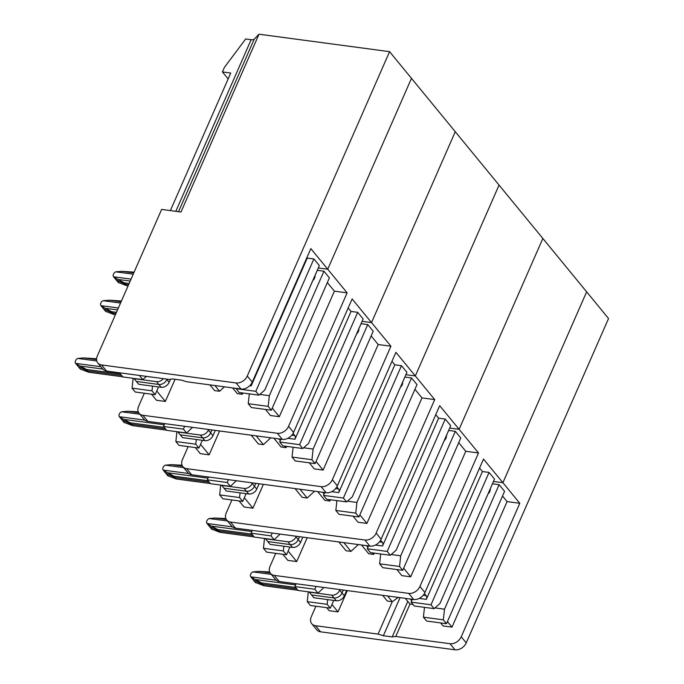 <?xml version="1.0" encoding="UTF-8"?>
<svg xmlns="http://www.w3.org/2000/svg" width="684" height="684" viewBox="0 0 684 684"><rect width="100%" height="100%" fill="white"/><g stroke="black" fill="none" stroke-linecap="round" stroke-linejoin="round"><path stroke-width="1.03" d="M348.182 307.945L351.037 311.434L294.958 439.248A2.685 1.496 97.6 0 0 294.813 435.571L293.06 433.434M163.502 426.474L183.415 429.133L186.578 432.989L166.657 430.322L163.502 426.474L164.741 423.635M357.681 312.323L363.136 318.975L308.518 443.463L302.764 448.533L282.851 445.865L279.688 442.018L299.609 444.677L357.681 312.323L351.037 311.434M302.764 448.533L299.609 444.677M280.936 439.179L279.688 442.018M144.35 393.232L138.621 406.296A9.396 6.934 140.6 0 0 139.1 413.298A9.396 6.934 140.6 0 0 142.87 415.282L277.319 433.271A9.396 6.934 140.6 0 0 288.554 426.354L293.556 432.442L352.123 298.951L371.523 322.591L362.101 321.335L371.523 322.591L390.923 346.232L378.192 344.531L323.113 470.07L316.059 461.469M265.486 409.434L270.471 415.513L279.32 416.701L272.266 408.091M293.556 432.442A9.396 6.934 140.6 0 1 282.321 439.359L147.872 421.378A9.396 6.934 140.6 0 1 144.093 419.386L139.1 413.298M151.506 394.189L156.491 400.268L165.348 401.448L156.764 390.991M165.348 401.448L175.07 379.278M214.904 385.545L219.598 391.265L214.622 390.598L209.928 384.878M224.42 386.819L219.598 391.265M118.212 282.406L115.912 279.611A3.36 2.479 -39.4 0 0 116.588 280.124L113.587 276.781L131.046 279.115M114.313 277.353L124.343 282.86L125.488 284.262L128.601 284.681L125.488 284.262L126.634 285.664L118.187 282.381M118.862 282.902L116.588 280.124L125.488 284.262L116.588 280.124A3.36 2.479 -39.4 0 1 115.912 279.611L113.612 276.806M128.088 285.861L126.634 285.664M105.55 311.263L103.25 308.467A3.36 2.479 -39.4 0 0 103.925 308.98L100.933 305.637L118.383 307.971M101.651 306.21L111.68 311.724L112.826 313.118L115.938 313.537L112.826 313.118L113.98 314.52L105.524 311.237M106.208 311.759L103.925 308.98L112.826 313.118L103.925 308.98A3.36 2.479 -39.4 0 1 103.25 308.467L100.95 305.662M115.425 314.717L113.98 314.52M80.225 368.984L77.933 366.179A3.36 2.479 -39.4 0 0 78.609 366.701L75.608 363.349L100.89 366.735M122.735 376.798L88.655 372.241L80.208 368.95M76.326 363.922L86.355 369.437L87.501 370.839L121.59 375.396L87.501 370.839L88.655 372.241M80.883 369.471L78.609 366.701L87.501 370.839L78.609 366.701A3.36 2.479 -39.4 0 1 77.933 366.179L75.633 363.384M134.141 378.466A6.712 4.959 140.6 0 1 134.124 378.671L156.542 381.663L158.842 384.468L136.424 381.467L138.724 384.271L161.142 387.272A6.712 4.959 -39.4 0 0 169.17 382.33L170.53 379.235M134.124 378.671L136.424 381.467L158.842 384.468A6.712 4.959 -39.4 0 0 166.87 379.526L169.17 382.33M133.123 378.329L132.063 388.161L135.227 392.009L155.14 394.677L158.543 386.922M155.14 394.677L151.985 390.821L152.489 386.109M132.063 388.161L151.985 390.821M288.554 426.354L347.13 292.855L334.399 291.153L279.32 416.701M242.854 393.001L242.29 394.3L237.305 393.633L232.611 387.913M241.016 392.761L242.29 394.3M307.321 293.017L312.896 280.372M259.817 394.42L269.325 395.694L323.942 271.206L317.308 270.317L315.076 275.404M275.729 553.347L269.992 566.412A9.396 6.934 140.6 0 0 270.471 573.406A9.396 6.934 140.6 0 0 274.25 575.398L408.699 593.379A9.396 6.934 140.6 0 0 419.933 586.462L424.935 592.558L483.502 459.067L502.902 482.707L493.48 481.442L502.902 482.707L519.797 503.296L461.23 636.787L466.231 642.883L608.538 318.522L389.581 51.668L247.266 376.029L252.268 382.125L310.835 248.625L347.13 292.855M327.73 269.222L318.317 267.957L327.73 269.222L411.477 78.352L327.73 269.222M249.318 393.864L248.249 403.705L268.171 406.364L271.334 410.22L329.406 277.858L323.942 271.206M327.345 282.552L334.399 291.153M268.171 406.364L269.325 395.694M271.334 410.22L251.413 407.553L248.249 403.705M455.27 131.721L371.523 322.591L455.27 131.721M184.663 426.303L183.415 429.133M192.58 427.355L186.578 432.989M211.954 429.954L210.663 432.904L211.954 429.954M177.934 431.835A6.712 4.959 140.6 0 1 177.917 432.04L200.335 435.041L202.635 437.837A6.712 4.959 -39.4 0 0 210.663 432.904L212.963 435.699A6.712 4.959 -39.4 0 1 204.935 440.641L182.508 437.64L180.217 434.844L202.635 437.837A6.712 4.959 -39.4 0 0 210.663 432.904L208.363 430.099L208.62 429.501M124.018 422.353L121.718 419.548A3.36 2.479 -39.4 0 0 122.393 420.07L131.294 424.208L165.383 428.765L131.294 424.208L132.448 425.61L124.001 422.327M130.148 422.806L131.294 424.208L122.393 420.07L120.119 417.291L130.148 422.806L164.237 427.363M177.917 432.04L180.217 434.844L202.635 437.837L204.935 440.641M200.335 435.041A6.712 4.959 -39.4 0 0 208.363 430.099M120.119 417.291L119.401 416.718A3.36 2.479 -39.4 0 1 119.255 414.248L119.384 413.948A3.36 2.479 140.6 0 1 121.564 411.785L127.771 411.281L138.262 411.862M170.376 210.587L230.722 73.051L222.42 71.94L228.148 78.916M222.42 71.94L224.412 67.391L245.676 38.962L251.131 39.698A6.712 2.565 -156.3 0 0 254.2 39.193L259.005 34.2L180.995 212.006L161.629 209.415L97.325 355.971A9.396 6.934 140.6 0 0 97.803 362.973L102.805 369.061A9.396 6.934 140.6 0 0 106.584 371.053L169.102 379.415L172.667 378.962L181.517 380.142L186.809 381.783L241.033 389.042A9.396 6.934 140.6 0 0 252.268 382.125M235.894 388.64L255.816 391.308L258.979 395.164L239.058 392.496L236.014 388.367M251.515 383.536A2.685 1.496 -82.4 0 1 251.165 385.879L307.244 258.065L313.888 258.954L255.816 391.308M306.885 257.62L307.244 258.065M313.888 258.954L319.342 265.606L264.725 390.094L258.979 395.164M247.266 376.029A9.396 6.934 140.6 0 1 236.031 382.946L101.583 364.957A9.396 6.934 140.6 0 1 97.803 362.973M113.587 276.781A3.36 2.479 -39.4 0 1 113.441 274.31L113.578 274.002A3.36 2.479 140.6 0 1 115.758 271.839L121.966 271.334L134.107 272.147M156.542 381.663A6.712 4.959 -39.4 0 0 163.365 378.645M86.355 369.437L120.444 373.994M96.598 358.775L83.978 357.912L77.771 358.416A3.36 2.479 140.6 0 0 75.591 360.571L75.462 360.878A3.36 2.479 -39.4 0 0 75.608 363.349M111.68 311.724L116.46 312.357M121.444 301.003L109.303 300.199L103.096 300.703A3.36 2.479 140.6 0 0 100.916 302.858L100.779 303.166A3.36 2.479 -39.4 0 0 100.933 305.637M124.343 282.86L129.122 283.501M161.142 387.272L158.842 384.468A6.712 4.959 -39.4 0 0 166.87 379.526L166.494 379.064M139.75 375.49L119.828 372.823M119.709 373.105L122.872 376.952L142.785 379.62L139.621 375.764M146.453 376.388L142.785 379.62M389.581 51.668L259.005 34.2M391.975 361.323L394.83 364.803L338.751 492.617A2.685 1.496 97.6 0 0 338.606 488.94L336.853 486.811M207.295 479.843L227.208 482.511L230.371 486.358L210.45 483.699L207.295 479.843L208.535 477.004M401.474 365.692L406.929 372.344L352.311 496.832L346.557 501.902L326.644 499.234L323.481 495.387L343.402 498.046L401.474 365.692L394.83 364.803M346.557 501.902L343.402 498.046M324.729 492.548L323.481 495.387M188.143 446.601L182.414 459.665A9.396 6.934 140.6 0 0 182.893 466.668A9.396 6.934 140.6 0 0 186.664 468.66L321.112 486.64A9.396 6.934 140.6 0 0 332.347 479.723L337.349 485.82L395.916 352.32L415.316 375.961L405.894 374.704L415.316 375.961L434.716 399.601L421.985 397.9L366.906 523.44L359.852 514.838M309.271 462.811L314.264 468.882L323.113 470.07M337.349 485.82A9.396 6.934 140.6 0 1 326.114 492.736L191.665 474.747A9.396 6.934 140.6 0 1 187.886 472.755L182.893 466.668M195.299 447.558L200.284 453.637L209.142 454.826L200.549 444.361M209.142 454.826L219.598 430.971M256.201 435.87L263.391 444.643L258.415 443.976L251.216 435.204M270.779 437.82L263.391 444.643M119.426 416.753L121.718 419.548A3.36 2.479 -39.4 0 0 122.393 420.07L124.676 422.849M166.528 430.168L132.448 425.61M215.289 430.398L212.963 435.699M176.917 431.698L175.856 441.531L179.02 445.387L198.933 448.046L202.336 440.291M198.933 448.046L195.778 444.198L196.282 439.487M175.856 441.531L195.778 444.198M332.347 479.723L390.923 346.232M286.647 446.378L286.074 447.678L281.098 447.011L273.899 438.239M278.884 438.906L280.295 440.624M284.809 446.13L286.074 447.678M351.131 346.412L356.68 333.749M303.602 447.789L313.118 449.063L367.736 324.575L361.101 323.686L358.869 328.773M293.111 447.242L292.042 457.074L311.964 459.734L315.127 463.59L373.199 331.236L367.736 324.575M371.138 335.929L378.192 344.531M311.964 459.734L313.118 449.063M315.127 463.59L295.206 460.922L292.042 457.074M499.055 185.09L415.316 375.961L499.055 185.09M228.456 479.672L227.208 482.511M236.373 480.732L230.371 486.358M255.748 483.323L254.457 486.273L255.748 483.323M221.727 485.204A6.712 4.959 140.6 0 1 221.71 485.409L244.128 488.41L246.428 491.215A6.712 4.959 -39.4 0 0 254.457 486.273L256.757 489.069A6.712 4.959 -39.4 0 1 248.728 494.01L226.301 491.009L224.01 488.214L246.428 491.215A6.712 4.959 -39.4 0 0 254.457 486.273L252.157 483.468L252.413 482.878M167.811 475.722L165.511 472.926A3.36 2.479 -39.4 0 0 166.186 473.439L175.087 477.577L209.176 482.134L175.087 477.577L176.241 478.98L167.794 475.696M173.941 476.175L175.087 477.577L166.186 473.439L163.912 470.66L173.941 476.175L208.03 480.741M221.71 485.409L224.01 488.214L246.428 491.215L248.728 494.01M244.128 488.41A6.712 4.959 -39.4 0 0 252.157 483.468M163.912 470.66L163.194 470.088A3.36 2.479 -39.4 0 1 163.048 467.625L163.177 467.317A3.36 2.479 140.6 0 1 165.357 465.154L171.564 464.65L182.055 465.24M435.768 414.692L438.624 418.172L382.544 545.986A2.685 1.496 97.6 0 0 382.399 542.318L380.646 540.18M251.088 533.212L271.001 535.88L274.164 539.727L254.243 537.068L251.088 533.212L252.328 530.374M445.267 419.061L450.722 425.713L396.104 550.201L390.35 555.271L370.437 552.612L367.274 548.756L387.195 551.424L445.267 419.061L438.624 418.172M390.35 555.271L387.195 551.424M368.522 545.918L367.274 548.756M231.936 499.978L226.199 513.034A9.396 6.934 140.6 0 0 226.686 520.037A9.396 6.934 140.6 0 0 230.457 522.029L364.905 540.009A9.396 6.934 140.6 0 0 376.14 533.092L381.142 539.189L439.709 405.697L459.109 429.33L449.687 428.073L459.109 429.33L478.509 452.97L465.778 451.269L410.699 576.809L403.637 568.207M353.064 516.181L358.057 522.251L366.906 523.44M381.142 539.189A9.396 6.934 140.6 0 1 369.907 546.106L235.458 528.116A9.396 6.934 140.6 0 1 231.679 526.133L226.686 520.037M239.092 500.936L244.077 507.006L252.926 508.195L244.342 497.73M252.926 508.195L263.391 484.34M299.985 489.24L307.184 498.012L302.208 497.345L295.009 488.573M314.572 491.189L307.184 498.012M163.22 470.122L165.511 472.926A3.36 2.479 -39.4 0 0 166.186 473.439L168.469 476.218M210.321 483.537L176.241 478.98M259.082 483.768L256.757 489.069M220.71 485.067L219.649 494.9L222.813 498.756L242.726 501.415L246.129 493.668M242.726 501.415L239.571 497.567L240.075 492.856M219.649 494.9L239.571 497.567M376.14 533.092L434.716 399.601M330.44 499.748L329.868 501.047L324.891 500.38L317.692 491.608M322.677 492.275L324.088 494.002M328.602 499.5L329.868 501.047M394.899 399.781L400.473 387.118M347.395 501.167L356.911 502.432L411.529 377.953L404.894 377.064L402.662 382.142M336.904 500.611L335.835 510.444L355.757 513.111L358.92 516.959L416.992 384.605L411.529 377.953M414.932 389.299L421.985 397.9M355.757 513.111L356.911 502.432M358.92 516.959L338.999 514.3L335.835 510.444M542.848 238.468L459.109 429.33L542.848 238.468M272.249 533.041L271.001 535.88M280.166 534.101L274.164 539.727M299.541 536.692L298.25 539.642L299.541 536.692M265.52 538.573A6.712 4.959 140.6 0 1 265.503 538.778L287.921 541.779L290.221 544.584A6.712 4.959 -39.4 0 0 298.25 539.642L300.541 542.446A6.712 4.959 -39.4 0 1 292.521 547.38L270.094 544.387L267.803 541.583L290.221 544.584A6.712 4.959 -39.4 0 0 298.25 539.642L295.95 536.837L296.206 536.247M211.604 529.091L209.304 526.295A3.36 2.479 -39.4 0 0 209.979 526.808L218.88 530.946L252.969 535.512L218.88 530.946L220.034 532.349L211.578 529.065M217.734 529.553L218.88 530.946L209.979 526.808L207.705 524.038L217.734 529.553L251.815 534.11M265.503 538.778L267.803 541.583L290.221 544.584L292.521 547.38M287.921 541.779A6.712 4.959 -39.4 0 0 295.95 536.837M212.262 529.587L209.979 526.808A3.36 2.479 -39.4 0 1 209.304 526.295L207.013 523.491A3.36 2.479 -39.4 0 1 206.833 520.994L206.97 520.686A3.36 2.479 140.6 0 1 209.15 518.532L215.357 518.019L225.848 518.609M232.423 526.868L206.987 523.465L207.705 524.038M479.561 468.061L482.417 471.55L426.337 599.364A2.685 1.496 97.6 0 0 426.183 595.687L424.431 593.55M294.881 586.59L314.794 589.249L317.957 593.105L298.036 590.437L294.881 586.59L296.121 583.751M489.06 472.43L494.515 479.091L439.897 603.579L434.143 608.64L414.23 605.981L411.067 602.125L430.988 604.793L489.06 472.43L482.417 471.55M434.143 608.64L430.988 604.793M412.315 599.287L411.067 602.125M396.857 569.55L401.85 575.629L410.699 576.809M424.935 592.558A9.396 6.934 140.6 0 1 413.7 599.475L279.252 581.494A9.396 6.934 140.6 0 1 275.472 579.502L270.471 573.406M282.885 554.305L287.87 560.384L296.719 561.564L288.135 551.099M296.719 561.564L307.184 537.718M343.778 542.609L350.978 551.381L346.001 550.714L338.802 541.942M358.365 544.558L350.978 551.381M254.115 536.914L220.034 532.349M302.875 537.137L300.541 542.446M264.503 538.436L263.443 548.277L266.606 552.125L286.519 554.792L289.922 547.038M286.519 554.792L283.356 550.936L283.869 546.225M263.443 548.277L283.356 550.936M419.933 586.462L478.509 452.97M374.233 553.117L373.661 554.416L368.685 553.749L361.485 544.977M366.47 545.644L367.881 547.371M372.395 552.869L373.661 554.416M438.683 453.15L444.267 440.487M391.188 554.536L400.704 555.81L455.322 431.322L448.678 430.433L446.455 435.511M380.697 553.98L379.629 563.813L399.55 566.48L402.714 570.328L460.785 437.974L455.322 431.322M458.725 442.668L465.778 451.269M399.55 566.48L400.704 555.81M402.714 570.328L382.792 567.669L379.629 563.813M586.641 291.837L502.902 482.707L586.641 291.837M316.042 586.41L314.794 589.249M323.959 587.471L317.957 593.105M309.313 591.942A6.712 4.959 140.6 0 1 309.296 592.156L311.588 594.952L334.014 597.953A6.712 4.959 -39.4 0 0 342.043 593.011L343.334 590.061L342.043 593.011L344.334 595.815L346.668 590.506M255.397 582.469L253.097 579.664A3.36 2.479 -39.4 0 0 253.773 580.186L262.673 584.324L296.762 588.881L262.673 584.324L263.827 585.718L255.371 582.435M261.527 582.922L262.673 584.324L253.773 580.186L251.498 577.407L261.527 582.922L295.608 587.479M309.296 592.156L331.714 595.148A6.712 4.959 -39.4 0 0 339.743 590.215L339.999 589.617M251.498 577.407L250.78 576.834A3.36 2.479 -39.4 0 1 250.626 574.363L250.763 574.056A3.36 2.479 140.6 0 1 252.943 571.901L259.151 571.396L269.641 571.978M382.595 595.311L387.289 601.039L392.274 601.706L378.064 634.085L315.546 625.723L320.548 631.819A9.396 6.934 140.6 0 1 316.769 629.827L311.767 623.731A9.396 6.934 140.6 0 1 311.288 616.737L315.897 606.229M315.546 625.723A9.396 6.934 140.6 0 1 311.767 623.731M461.23 636.787A9.396 6.934 140.6 0 1 449.995 643.704L395.771 636.453L409.981 604.075L405.279 598.346M466.231 642.883A9.396 6.934 140.6 0 1 454.988 649.8L320.548 631.819M434.981 607.905L444.497 609.179L443.343 619.849L446.498 623.705L426.585 621.038L423.422 617.19L443.343 619.849M424.49 607.349L423.422 617.19M250.806 576.86L253.097 579.664A3.36 2.479 -39.4 0 0 253.773 580.186L256.055 582.956M331.714 595.148L336.314 600.757L313.888 597.756L311.588 594.952L334.014 597.953A6.712 4.959 -39.4 0 0 342.043 593.011L339.743 590.215M297.908 590.283L263.827 585.718M336.314 600.757A6.712 4.959 -39.4 0 0 344.334 595.815M482.502 506.528L488.06 493.857M333.715 600.407L330.312 608.161L327.149 604.305L327.662 599.594M440.65 622.919L443.138 625.954L451.996 627.134L447.43 621.576M444.497 609.179L499.115 484.691L504.578 491.343L446.498 623.705M326.678 607.674L329.166 610.701L338.016 611.889L331.928 604.476M338.016 611.889L347.352 590.6M502.518 496.037L507.075 501.594L519.797 503.296M451.996 627.134L507.075 501.594M492.454 483.785L490.248 488.889M398.293 597.414L392.274 601.706L387.572 595.978M410.263 599.013L411.674 600.74M308.296 591.814L307.236 601.646L310.391 605.494L330.312 608.161M412.999 604.476L409.981 604.075M378.064 634.085L383.356 635.727L400.063 597.654M383.356 635.727L392.206 636.915L407.784 601.407M499.115 484.691L492.471 483.802M395.771 636.453L392.206 636.915M307.236 601.646L327.149 604.305M294.958 439.248L287.861 438.299M294.813 435.571L291.837 435.178M142.87 415.282L147.872 421.378M277.319 433.271L282.321 439.359M139.869 414.23L121.564 411.785M119.401 416.718L144.837 420.121M124.197 419.429L164.237 424.781M138.698 412.743L127.771 411.281M251.131 39.698L175.831 211.313M249.763 385.69L251.165 385.879M101.583 364.957L106.584 371.053M80.404 366.06L102.797 369.052M105.729 308.339L117.528 309.92M118.392 279.482L130.191 281.064M133.209 274.181L115.758 271.839M121.102 301.772L109.303 300.199M120.546 303.038L103.096 300.703M96.581 359.596L83.978 357.912M96.786 360.955L77.771 358.416M133.765 272.916L121.966 271.334M236.031 382.946L241.033 389.042M254.2 39.193L178.524 211.672M338.751 492.617L331.654 491.668M338.606 488.94L335.63 488.547M186.664 468.66L191.665 474.747M321.112 486.64L326.114 492.736M183.663 467.608L165.357 465.154M163.194 470.088L188.63 473.49M167.99 472.798L208.03 478.159M182.491 466.112L171.564 464.65M382.544 545.986L375.448 545.037M382.399 542.318L379.423 541.916M230.457 522.029L235.458 528.116M364.905 540.009L369.907 546.106M227.456 520.977L209.15 518.532M211.783 526.167L251.823 531.528M226.284 519.481L215.357 518.019M426.337 599.364L419.241 598.414M426.183 595.687L423.216 595.285M274.25 575.398L279.252 581.494M408.699 593.379L413.7 599.475M271.249 574.346L252.943 571.901M250.78 576.834L276.216 580.237M255.577 579.545L295.616 584.897M270.077 572.859L259.151 571.396M449.995 643.704L454.988 649.8M312.853 280.406A5.976 5.976 0 0 0 315.067 275.344M356.646 333.783A5.976 5.976 0 0 0 358.861 328.722M400.439 387.153A5.976 5.976 0 0 0 402.654 382.091M444.224 440.522A5.976 5.976 0 0 0 446.447 435.46M488.017 493.891A5.976 5.976 0 0 0 490.24 488.829"/></g></svg>
